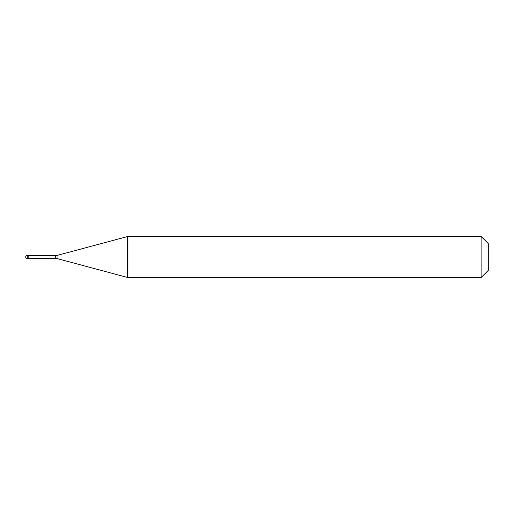 <?xml version="1.0" encoding="UTF-8"?>
<svg xmlns="http://www.w3.org/2000/svg" width="514" height="514" viewBox="0 0 514 514"><rect width="100%" height="100%" fill="white"/><g stroke="black" fill="none" stroke-linecap="round" stroke-linejoin="round"><path stroke-width="0.77" d="M27.242 255.458A1.542 1.542 0 0 0 25.7 257A1.542 1.542 0 0 0 27.242 258.542L28.167 258.542L28.167 255.458L27.242 255.458L27.242 258.542M28.167 258.465L55.306 258.465A10.28 10.28 0 0 1 57.966 258.818L127.472 277.438M28.167 255.535L55.306 255.535A10.28 10.28 0 0 0 57.966 255.182L127.472 236.562M127.472 277.56L127.922 277.56L127.472 277.56L127.472 236.44L127.922 236.44L127.922 277.56L481.104 277.56L488.3 270.364L488.3 243.636L481.104 236.44L481.104 277.56M127.472 236.44L481.104 236.44M55.306 255.535L55.306 258.465M57.966 255.182L57.966 258.818"/></g></svg>
